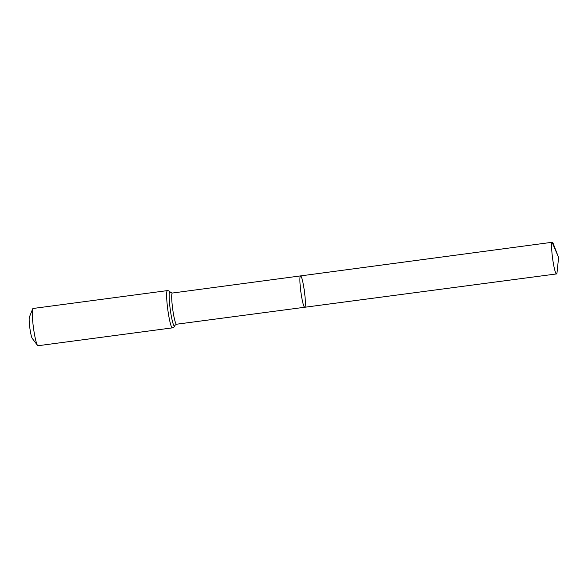 <?xml version="1.0" encoding="UTF-8"?>
<svg xmlns="http://www.w3.org/2000/svg" width="588" height="588" viewBox="0 0 588 588"><rect width="100%" height="100%" fill="white"/><g stroke="black" fill="none" stroke-linecap="round" stroke-linejoin="round"><path stroke-width="0.88" d="M300.689 275.926A15.817 1.793 82.4 0 0 300.549 275.904A15.817 1.793 82.4 0 0 300.858 291.817A15.817 1.793 82.4 0 0 304.724 307.259A15.817 1.793 82.4 0 0 304.488 291.92A15.817 1.793 82.4 0 0 300.689 275.926M172.365 327.869A18.794 2.124 82.4 0 1 167.778 309.516A18.794 2.124 82.4 0 1 167.411 290.604L33.038 308.479A18.794 2.124 82.4 0 0 32.671 308.898L29.4 317.079A10.966 1.242 82.4 0 0 29.826 327.869A10.966 1.242 82.4 0 0 32.237 338.387L37.529 345.428A18.794 2.124 82.4 0 0 37.992 345.737L172.365 327.869C174.121 327.171 174.959 326.325 174.871 325.348L176.51 324.231L556.491 273.935A15.972 1.808 82.4 0 0 557.057 272.325L558.6 257.537L553.242 243.66A15.972 1.808 82.4 0 0 552.419 242.285A15.972 1.808 82.4 0 0 552.279 242.263A15.972 1.808 82.4 0 0 552.514 257.757A15.972 1.808 82.4 0 0 556.351 273.905A15.972 1.808 82.4 0 0 556.491 273.935M32.671 308.898A18.794 2.124 82.4 0 0 33.406 327.391A18.794 2.124 82.4 0 0 37.529 345.428M176.51 324.231A15.736 1.779 82.4 0 1 172.666 308.869A15.736 1.779 82.4 0 1 172.357 293.037L300.549 275.904A15.817 1.793 82.4 0 0 300.858 291.817A15.817 1.793 82.4 0 0 304.724 307.259M552.154 242.322L558.6 257.537M167.411 290.604L168.954 290.854L170.469 292.346A17.265 1.955 82.4 0 0 170.028 291.846A17.265 1.955 82.4 0 0 170.447 310.832A17.265 1.955 82.4 0 0 174.864 325.385M170.469 292.346L172.357 293.037M300.549 275.904L552.279 242.263"/></g></svg>
